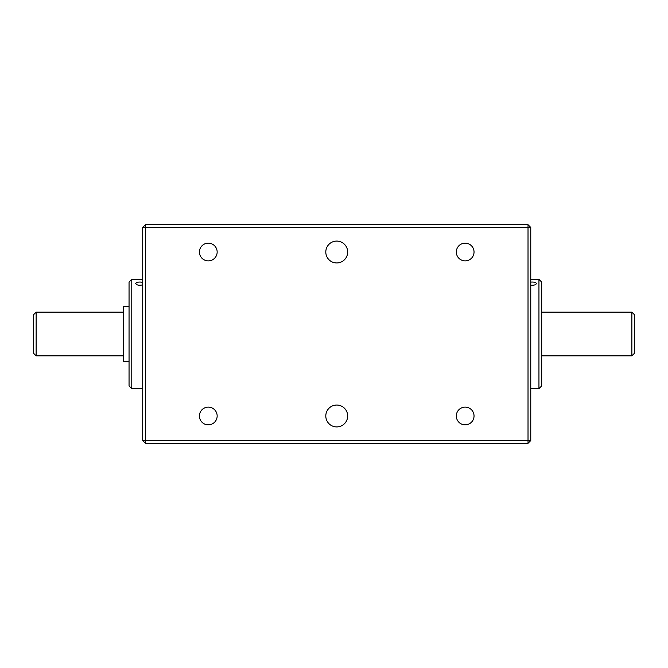 <?xml version="1.0" encoding="UTF-8"?>
<svg xmlns="http://www.w3.org/2000/svg" width="668" height="668" viewBox="0 0 668 668"><rect width="100%" height="100%" fill="white"/><g stroke="black" fill="none" stroke-linecap="round" stroke-linejoin="round"><path stroke-width="1" d="M129.049 306.67L123.58 306.67L123.58 361.33L129.049 361.33M631.87 355.86L634.6 353.13L634.6 314.87L631.87 312.14L631.87 355.86L541.69 355.86M36.13 312.14L36.13 355.86L33.4 353.13L33.4 314.87L36.13 312.14L123.58 312.14M538.951 388.651L541.69 385.92L541.69 282.08L538.951 279.349L538.951 388.651L530.759 388.651M530.759 282.096C534.008 281.879 535.895 282.355 536.404 283.516C535.895 284.852 534.016 285.42 530.759 285.211M142.71 284.869C139.002 285.637 136.664 285.186 135.696 283.516C136.464 282.197 138.643 281.771 142.217 282.23M142.71 279.349L131.78 279.349L131.78 388.651L142.71 388.651M131.78 279.349L129.049 282.08L129.049 385.92L131.78 388.651M528.021 224.69L528.021 227.421L530.759 227.421L528.021 224.69L145.44 224.69L145.44 440.579L528.021 440.579L528.021 227.421L142.71 227.421L145.44 224.69M325.8 252.02A10.93 10.93 0 0 1 342.2 242.551A10.93 10.93 0 0 1 342.2 261.489A10.93 10.93 0 0 1 325.8 252.02M530.759 227.421L530.759 440.579L528.021 440.579L528.021 443.31L145.44 443.31L142.71 440.579L142.71 227.421M325.8 415.98A10.93 10.93 0 0 1 342.2 406.511A10.93 10.93 0 0 1 342.2 425.449A10.93 10.93 0 0 1 325.8 415.98M199.431 415.98A8.859 8.859 0 0 1 212.725 408.307A8.859 8.859 0 0 1 212.725 423.654A8.859 8.859 0 0 1 199.431 415.98M456.311 252.02A8.859 8.859 0 0 1 469.604 244.346A8.859 8.859 0 0 1 469.604 259.693A8.859 8.859 0 0 1 456.311 252.02M456.311 415.98A8.859 8.859 0 0 1 469.604 408.307A8.859 8.859 0 0 1 469.604 423.654A8.859 8.859 0 0 1 456.311 415.98M199.431 252.02A8.859 8.859 0 0 1 212.725 244.346A8.859 8.859 0 0 1 212.725 259.693A8.859 8.859 0 0 1 199.431 252.02M142.71 440.579L145.44 440.579L145.44 443.31M528.021 443.31L530.759 440.579M541.69 312.14L631.87 312.14M36.13 355.86L123.58 355.86M538.951 279.349L530.759 279.349"/></g></svg>
